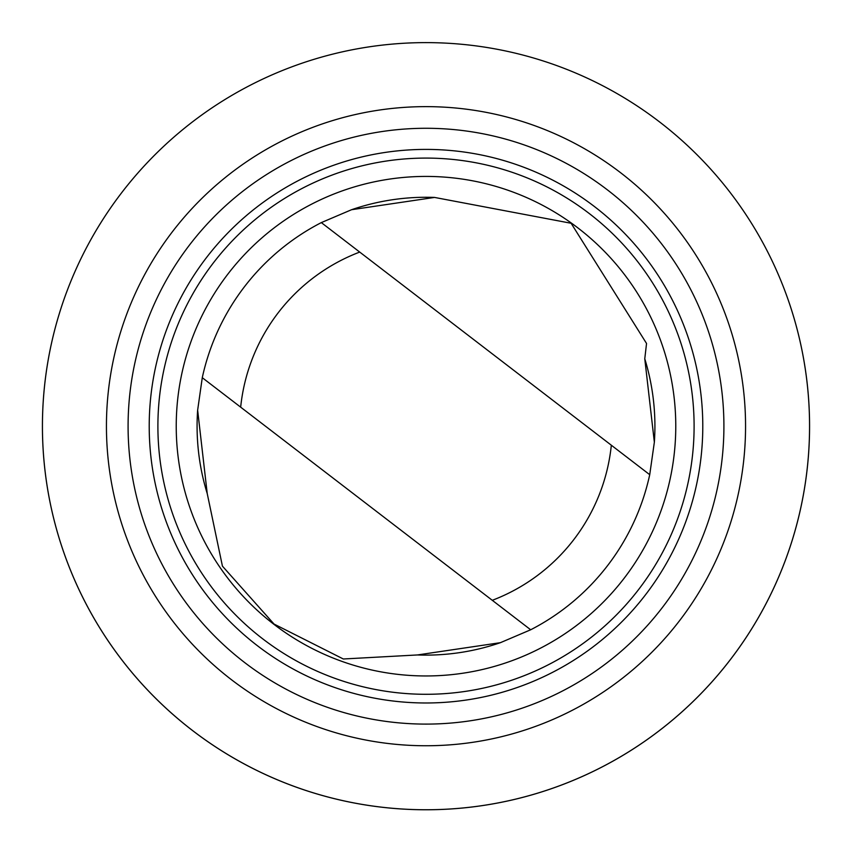 <?xml version="1.0" encoding="UTF-8"?>
<svg xmlns="http://www.w3.org/2000/svg" width="852" height="852" viewBox="0 0 852 852"><rect width="100%" height="100%" fill="white"/><g stroke="black" fill="none" stroke-linecap="round" stroke-linejoin="round"><path stroke-width="1.28" d="M785.139 291.48A383.57 383.57 0 0 1 363.09 804.576A383.57 383.57 0 0 1 129.77 182.52A383.57 383.57 0 0 1 785.139 291.48A383.57 383.57 0 0 0 291.288 67.052A383.57 383.57 0 0 0 66.871 560.904A383.57 383.57 0 0 0 560.712 785.32A383.57 383.57 0 0 0 785.129 291.48M197.643 410.195A228.922 228.922 0 0 0 207.228 493.585L222.436 566.154L274.056 624.069L343.324 658.99L417.437 654.954L500.422 642.674L530.679 629.777A228.922 228.922 0 0 0 649.725 474.692L654.357 442.188L644.772 358.798L646.54 343.473L571.117 223.267L434.563 197.43A228.922 228.922 0 0 0 351.578 209.709M417.437 654.954A228.922 228.922 0 0 0 500.422 642.674M654.357 442.188A228.922 228.922 0 0 0 644.772 358.798M240.669 407.16L530.679 629.777A228.922 228.922 0 0 0 649.725 474.692L359.714 252.075A186.311 186.311 0 0 0 240.669 407.16L202.275 377.692L197.643 410.195L207.228 493.585M126.799 538.421A319.553 319.553 0 0 0 672.792 629.191A319.553 319.553 0 0 0 478.409 110.962A319.553 319.553 0 0 0 126.799 538.421M704.934 321.566A297.912 297.912 0 0 0 321.374 147.258A297.912 297.912 0 0 0 147.066 530.817A297.912 297.912 0 0 0 530.626 705.126A297.912 297.912 0 0 0 704.934 321.566M685.157 328.978A276.793 276.793 0 0 0 212.233 250.36A276.793 276.793 0 0 0 380.61 699.236A276.793 276.793 0 0 0 685.157 328.978M677.02 332.035A268.092 268.092 0 0 0 218.953 255.877A268.092 268.092 0 0 0 382.026 690.663A268.092 268.092 0 0 0 677.02 332.035M659.863 338.468A249.774 249.774 0 0 0 233.107 267.517A249.774 249.774 0 0 0 385.04 672.579A249.774 249.774 0 0 0 659.863 338.468M434.563 197.43L351.578 209.709L321.321 222.606A228.922 228.922 0 0 0 202.275 377.692M321.321 222.606L359.714 252.075M492.286 600.309A186.311 186.311 0 0 0 611.331 445.223"/></g></svg>
